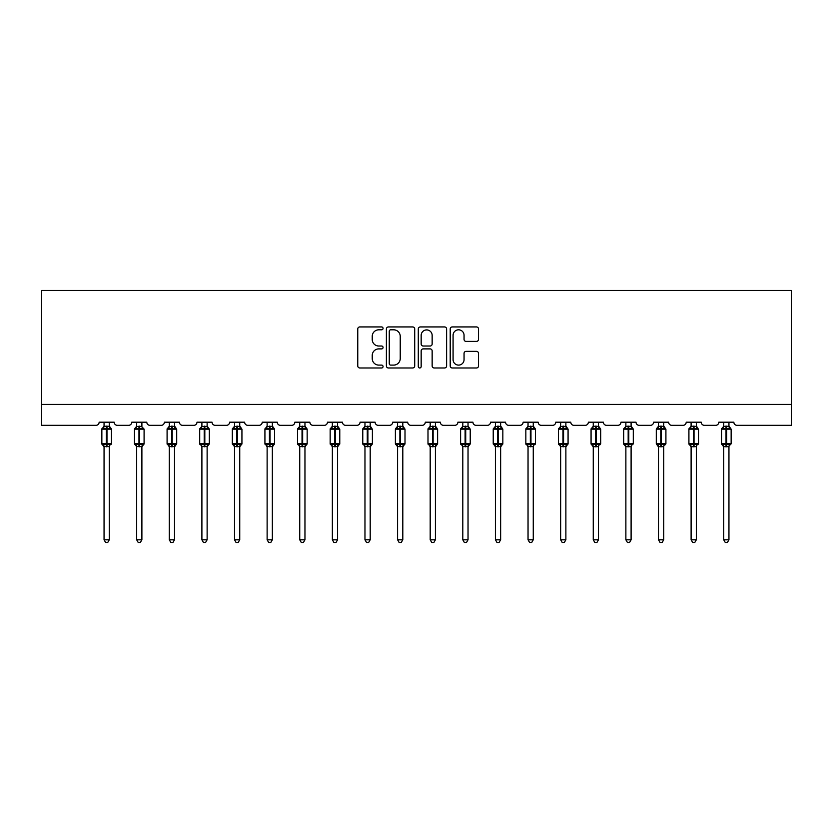 <?xml version="1.0" encoding="UTF-8"?>
<svg xmlns="http://www.w3.org/2000/svg" width="833" height="833" viewBox="0 0 833 833"><rect width="100%" height="100%" fill="white"/><g stroke="black" fill="none" stroke-linecap="round" stroke-linejoin="round"><path stroke-width="1.25" d="M383.055 328.369A1.437 1.437 0 0 0 381.618 326.932L359.814 326.932A2.051 2.051 0 0 0 357.763 328.983L357.763 365.926A2.051 2.051 0 0 0 359.814 367.978L381.618 367.978A1.437 1.437 0 0 0 383.055 366.541A1.437 1.437 0 0 0 381.618 365.104L378.796 365.104A6.57 6.57 0 0 1 372.226 358.534L372.226 355.462A6.57 6.57 0 0 1 378.796 348.892L381.618 348.892A1.437 1.437 0 0 0 383.055 347.455A1.437 1.437 0 0 0 381.618 346.018L378.796 346.018A6.57 6.57 0 0 1 372.226 339.458L372.226 336.376A6.57 6.57 0 0 1 378.796 329.806L381.618 329.806A1.437 1.437 0 0 0 383.055 328.369M476.476 341.405A2.051 2.051 0 0 0 478.527 339.354L478.527 328.983A2.051 2.051 0 0 0 476.476 326.932L452.257 326.932A2.051 2.051 0 0 0 450.205 328.983L450.205 365.926A2.051 2.051 0 0 0 452.257 367.978L476.476 367.978A2.051 2.051 0 0 0 478.527 365.926L478.527 353.411A2.051 2.051 0 0 0 476.476 351.359L466.105 351.359A2.051 2.051 0 0 0 464.054 353.411L464.054 359.617A5.487 5.487 0 0 1 458.566 365.104A5.487 5.487 0 0 1 453.079 359.617L453.079 335.303A5.487 5.487 0 0 1 458.566 329.806A5.487 5.487 0 0 1 464.054 335.303L464.054 339.354A2.051 2.051 0 0 0 466.105 341.405L476.476 341.405M791.35 404.421L791.35 290.488L41.65 290.488L41.65 425.33L96.003 425.33A3.134 3.134 0 0 0 99.137 422.196L114.194 422.196A3.134 3.134 0 0 0 117.328 425.33L128.615 425.33A3.134 3.134 0 0 0 131.76 422.196L146.806 422.196A3.134 3.134 0 0 0 149.94 425.33L161.238 425.33A3.134 3.134 0 0 0 164.372 422.196L179.418 422.196A3.134 3.134 0 0 0 182.562 425.33L193.85 425.33A3.134 3.134 0 0 0 196.984 422.196L212.04 422.196A3.134 3.134 0 0 0 215.174 425.33L226.461 425.33A3.134 3.134 0 0 0 229.596 422.196L244.652 422.196A3.134 3.134 0 0 0 247.786 425.33L259.073 425.33A3.134 3.134 0 0 0 262.208 422.196L277.264 422.196A3.134 3.134 0 0 0 280.398 425.33L291.685 425.33A3.134 3.134 0 0 0 294.83 422.196L309.876 422.196A3.134 3.134 0 0 0 313.01 425.33L324.308 425.33A3.134 3.134 0 0 0 327.442 422.196L342.488 422.196A3.134 3.134 0 0 0 345.633 425.33L356.92 425.33A3.134 3.134 0 0 0 360.054 422.196L375.11 422.196A3.134 3.134 0 0 0 378.244 425.33L389.532 425.33A3.134 3.134 0 0 0 392.666 422.196L407.722 422.196A3.134 3.134 0 0 0 410.856 425.33L422.144 425.33A3.134 3.134 0 0 0 425.278 422.196L440.334 422.196A3.134 3.134 0 0 0 443.468 425.33L454.756 425.33A3.134 3.134 0 0 0 457.89 422.196L472.946 422.196A3.134 3.134 0 0 0 476.08 425.33L487.367 425.33A3.134 3.134 0 0 0 490.512 422.196L505.558 422.196A3.134 3.134 0 0 0 508.692 425.33L519.99 425.33A3.134 3.134 0 0 0 523.124 422.196L538.17 422.196A3.134 3.134 0 0 0 541.315 425.33L552.602 425.33A3.134 3.134 0 0 0 555.736 422.196L570.792 422.196A3.134 3.134 0 0 0 573.927 425.33L585.214 425.33A3.134 3.134 0 0 0 588.348 422.196L603.404 422.196A3.134 3.134 0 0 0 606.539 425.33L617.826 425.33A3.134 3.134 0 0 0 620.96 422.196L636.016 422.196A3.134 3.134 0 0 0 639.15 425.33L650.438 425.33A3.134 3.134 0 0 0 653.582 422.196L668.628 422.196A3.134 3.134 0 0 0 671.762 425.33L683.06 425.33A3.134 3.134 0 0 0 686.194 422.196L701.24 422.196A3.134 3.134 0 0 0 704.385 425.33L715.672 425.33A3.134 3.134 0 0 0 718.806 422.196L733.863 422.196A3.134 3.134 0 0 0 736.997 425.33L791.35 425.33L791.35 404.421L41.65 404.421M414.709 328.983A2.051 2.051 0 0 0 412.647 326.932L388.438 326.932A2.051 2.051 0 0 0 386.387 328.983L386.387 365.926A2.051 2.051 0 0 0 388.438 367.978L412.647 367.978A2.051 2.051 0 0 0 414.709 365.926L414.709 328.983M420.353 326.932L444.562 326.932A2.051 2.051 0 0 1 446.613 328.983L446.613 365.926A2.051 2.051 0 0 1 444.562 367.978L434.201 367.978A2.051 2.051 0 0 1 432.15 365.926L432.15 350.943A2.051 2.051 0 0 0 430.099 348.892L423.216 348.892A2.051 2.051 0 0 0 421.165 350.943L421.165 366.541A1.437 1.437 0 0 1 419.728 367.978A1.437 1.437 0 0 1 418.291 366.541L418.291 328.983A2.051 2.051 0 0 1 420.353 326.932M390.698 329.806A1.437 1.437 0 0 0 389.261 331.242L389.261 363.667A1.437 1.437 0 0 0 390.698 365.104L393.665 365.104A6.57 6.57 0 0 0 400.236 358.534L400.236 336.376A6.57 6.57 0 0 0 393.665 329.806L390.698 329.806M432.15 335.397A5.487 5.487 0 0 0 426.663 329.91A5.487 5.487 0 0 0 421.165 335.397L421.165 343.967A2.051 2.051 0 0 0 423.216 346.018L430.099 346.018A2.051 2.051 0 0 0 432.15 343.967L432.15 335.397M109.279 422.196L109.279 426.35A2.301 2.197 180 0 0 110.487 428.266L110.039 428.943L106.978 428.204L103.292 428.943L102.542 428.162A1.041 1.041 0 0 0 101.855 429.151L101.855 443.781A1.041 1.041 0 0 0 102.542 444.76L103.292 443.989L106.353 444.718L110.039 443.989L110.487 444.655A2.301 2.197 -0 0 0 109.279 446.592L104.052 446.571A2.301 2.197 -0 0 0 102.844 444.655L102.844 444.655M104.052 422.196L104.052 426.454L106.353 426.142L106.353 443.781L111.476 443.781L111.476 429.151L101.855 429.151L101.855 443.781L106.353 443.781L106.353 446.79M109.279 446.592L109.279 539.794L104.052 539.794L104.052 446.571M106.353 426.142L109.279 426.34M109.279 446.478L110.039 443.989L106.978 444.718L106.978 426.142M103.292 428.943L104.052 426.454M109.612 427.766L110.039 428.943M103.292 443.989L104.052 446.478M109.279 539.794L107.717 542.512L105.624 542.512L104.052 539.794M111.476 429.151L110.789 428.162A1.041 1.041 0 0 1 111.091 428.339M110.789 444.76L111.476 443.781A1.041 1.041 0 0 1 111.424 444.124M110.039 443.989L110.487 444.655M141.891 422.196L141.891 426.34A2.301 2.197 180 0 0 143.099 428.266L142.651 428.943L139.6 428.204L135.914 428.943L135.165 428.162A1.041 1.041 0 0 0 134.477 429.151L134.477 443.781A1.041 1.041 0 0 0 135.165 444.76L134.477 443.781L144.088 443.781A1.041 1.041 0 0 1 144.036 444.124M141.891 446.592L136.664 446.571A2.301 2.197 -0 0 0 135.467 444.655L135.914 443.989L138.965 444.718L142.651 443.989L143.099 444.655A2.301 2.197 -0 0 0 141.891 446.592L141.891 539.794L140.329 542.512L138.236 542.512L136.664 539.794L136.664 446.571M174.513 422.196L174.513 426.34A2.301 2.197 180 0 0 175.721 428.266L175.263 428.943L172.212 428.204L168.526 428.943L167.777 428.162A1.041 1.041 0 0 0 167.089 429.151L167.089 443.781A1.041 1.041 0 0 0 167.777 444.76L167.089 443.781L176.7 443.781A1.041 1.041 0 0 1 176.648 444.124M174.513 446.592L169.286 446.571A2.301 2.197 -0 0 0 168.079 444.655L168.526 443.989L171.588 444.718L175.263 443.989L175.721 444.655A2.301 2.197 -0 0 0 174.513 446.592L174.513 539.794L172.941 542.512L170.848 542.512L169.286 539.794L169.286 446.571M207.532 427.319L208.635 428.162A1.041 1.041 0 0 1 208.937 428.339M207.125 422.196L207.125 426.34A2.301 2.197 180 0 0 208.333 428.266L207.886 428.943L204.824 428.204L201.138 428.943L200.389 428.162A1.041 1.041 0 0 0 199.701 429.151L199.701 443.781A1.041 1.041 0 0 0 200.389 444.76L199.701 443.781L209.322 443.781A1.041 1.041 0 0 1 209.26 444.124M207.125 446.592L201.898 446.571A2.301 2.197 -0 0 0 200.691 444.655L201.138 443.989L204.2 444.718L207.886 443.989L208.333 444.655A2.301 2.197 -0 0 0 207.125 446.592L207.125 539.794L205.553 542.512L203.471 542.512L201.898 539.794L201.898 446.571M239.737 422.196L239.737 426.34A2.301 2.197 180 0 0 240.945 428.266L240.498 428.943L237.436 428.204L233.75 428.943L233.001 428.162A1.041 1.041 0 0 0 232.313 429.151L232.313 443.781A1.041 1.041 0 0 0 233.001 444.76L232.313 443.781L241.934 443.781A1.041 1.041 0 0 1 241.872 444.124M239.737 446.592L234.51 446.571A2.301 2.197 -0 0 0 233.302 444.655L233.75 443.989L236.811 444.718L240.498 443.989L240.945 444.655A2.301 2.197 -0 0 0 239.737 446.592L239.737 539.794L238.165 542.512L236.083 542.512L234.51 539.794L234.51 446.571M136.664 446.925L135.467 444.655M143.401 444.76L141.891 446.925L144.088 443.781L144.088 429.151L134.477 429.151L136.258 427.319M136.664 539.794L141.891 539.794M136.664 422.196L136.664 426.454L141.891 426.35M139.6 426.142L139.6 444.718L142.651 443.989L143.099 444.655M135.914 428.943L136.664 426.454M142.224 427.766L142.651 428.943M135.914 443.989L136.664 446.478M142.651 443.989L141.902 446.478M169.286 446.925L168.079 444.655M176.023 444.76L174.513 446.925L176.7 443.781L176.7 429.151L167.089 429.151L168.87 427.319M169.286 539.794L174.513 539.794M169.286 422.196L169.286 426.454L174.513 426.35M172.212 426.142L172.212 444.718L175.263 443.989L175.721 444.655M168.526 428.943L169.286 426.454M174.836 427.766L175.263 428.943M168.526 443.989L169.286 446.478M175.263 443.989L174.513 446.478M201.898 446.925L200.691 444.655M208.635 444.76L207.125 446.925L209.322 443.781L209.322 429.151L199.701 429.151L201.482 427.319M201.898 539.794L207.125 539.794M201.898 422.196L201.898 426.454L207.125 426.35M204.824 426.142L204.824 444.718L207.886 443.989L208.333 444.655M201.138 428.943L201.898 426.454M207.459 427.766L207.886 428.943M201.138 443.989L201.898 446.478M207.886 443.989L207.125 446.478M234.51 446.925L233.302 444.655M241.247 444.76L239.737 446.925L241.934 443.781L241.934 429.151L232.313 429.151L234.094 427.319M234.51 539.794L239.737 539.794M234.51 422.196L234.51 426.454L239.737 426.35M237.436 426.142L237.436 444.718L240.498 443.989L240.945 444.655M233.75 428.943L234.51 426.454M240.071 427.766L240.498 428.943M233.75 443.989L234.51 446.478M240.498 443.989L239.737 446.478M272.766 427.319L273.859 428.162A1.041 1.041 0 0 1 274.161 428.339M272.349 422.196L272.349 426.34A2.301 2.197 180 0 0 273.557 428.266L273.109 428.943L270.048 428.204L266.362 428.943L265.612 428.162A1.041 1.041 0 0 0 264.925 429.151L264.925 443.781A1.041 1.041 0 0 0 265.612 444.76L264.925 443.781L274.546 443.781A1.041 1.041 0 0 1 274.484 444.124M272.349 446.592L267.122 446.571A2.301 2.197 -0 0 0 265.914 444.655L266.362 443.989L269.423 444.718L273.109 443.989L273.557 444.655A2.301 2.197 -0 0 0 272.349 446.592L272.349 539.794L270.777 542.512L268.695 542.512L267.122 539.794L267.122 446.571M267.122 446.925L265.914 444.655M273.859 444.76L272.349 446.925L274.546 443.781L274.546 429.151L264.925 429.151L266.716 427.319M267.122 539.794L272.349 539.794M267.122 422.196L267.122 426.454L272.349 426.35M270.048 426.142L270.048 444.718L273.109 443.989L273.557 444.655M266.362 428.943L267.122 426.454M272.683 427.766L273.109 428.943M266.362 443.989L267.122 446.478M273.109 443.989L272.349 446.478M305.378 427.319L306.471 428.162A1.041 1.041 0 0 1 306.773 428.339M304.961 422.196L304.961 426.34A2.301 2.197 180 0 0 306.169 428.266L305.721 428.943L302.66 428.204L298.985 428.943L298.224 428.162A1.041 1.041 0 0 0 297.548 429.151L297.548 443.781A1.041 1.041 0 0 0 298.224 444.76L297.548 443.781L307.158 443.781A1.041 1.041 0 0 1 307.106 444.124M304.961 446.592L299.734 446.571A2.301 2.197 -0 0 0 298.526 444.655L298.985 443.989L302.035 444.718L305.721 443.989L306.169 444.655A2.301 2.197 -0 0 0 304.961 446.592L304.961 539.794L303.399 542.512L301.307 542.512L299.734 539.794L299.734 446.571M299.734 446.925L298.526 444.655M306.471 444.76L304.961 446.925L307.158 443.781L307.158 429.151L297.548 429.151L299.328 427.319M299.734 539.794L304.961 539.794M299.734 422.196L299.734 426.454L304.961 426.35M302.66 426.142L302.66 444.718L305.721 443.989L306.169 444.655M298.985 428.943L299.734 426.454M305.294 427.766L305.721 428.943M298.985 443.989L299.734 446.478M305.721 443.989L304.972 446.478M337.584 422.196L337.584 426.34A2.301 2.197 180 0 0 338.792 428.266L338.333 428.943L335.283 428.204L331.596 428.943L330.847 428.162A1.041 1.041 0 0 0 330.16 429.151L330.16 443.781A1.041 1.041 0 0 0 330.847 444.76L330.16 443.781L339.77 443.781A1.041 1.041 0 0 1 339.718 444.124M337.584 446.592L332.357 446.571A2.301 2.197 -0 0 0 331.149 444.655L331.596 443.989L334.647 444.718L338.333 443.989L338.792 444.655A2.301 2.197 -0 0 0 337.584 446.592L337.584 539.794L336.011 542.512L333.918 542.512L332.357 539.794L332.357 446.571M332.357 446.925L331.149 444.655M339.083 444.76L337.584 446.925L339.77 443.781L339.77 429.151L330.16 429.151L331.94 427.319M332.357 539.794L337.584 539.794M332.357 422.196L332.346 426.454L337.584 426.35M337.584 446.478L338.333 443.989L335.283 444.718L335.283 426.142M331.596 428.943L332.346 426.454M337.906 427.766L338.333 428.943M331.596 443.989L332.346 446.478M370.196 422.196L370.196 426.34A2.301 2.197 180 0 0 371.403 428.266L370.956 428.943L367.894 428.204L364.208 428.943L363.459 428.162A1.041 1.041 0 0 0 362.772 429.151L362.772 443.781A1.041 1.041 0 0 0 363.459 444.76L362.772 443.781L372.393 443.781A1.041 1.041 0 0 1 372.33 444.124M370.196 446.592L364.969 446.571A2.301 2.197 -0 0 0 363.761 444.655L364.208 443.989L367.27 444.718L370.956 443.989L371.403 444.655A2.301 2.197 -0 0 0 370.196 446.592L370.196 539.794L368.623 542.512L366.53 542.512L364.969 539.794L364.969 446.571M364.969 446.925L363.761 444.655M371.705 444.76L370.196 446.925L372.393 443.781L372.393 429.151L362.772 429.151L364.552 427.319M364.969 539.794L370.196 539.794M364.969 422.196L364.969 426.454L370.196 426.35M370.196 446.478L370.956 443.989L367.894 444.718L367.894 426.142M364.208 428.943L364.969 426.454M370.518 427.766L370.956 428.943M364.208 443.989L364.969 446.478M403.214 427.319L404.317 428.162A1.041 1.041 0 0 1 404.619 428.339M402.808 422.196L402.808 426.34A2.301 2.197 180 0 0 404.015 428.266L403.568 428.943L400.506 428.204L396.82 428.943L396.071 428.162A1.041 1.041 0 0 0 395.383 429.151L395.383 443.781A1.041 1.041 0 0 0 396.071 444.76L395.383 443.781L405.005 443.781A1.041 1.041 0 0 1 404.942 444.124M402.808 446.592L397.58 446.571A2.301 2.197 -0 0 0 396.373 444.655L396.82 443.989L399.882 444.718L403.568 443.989L404.015 444.655A2.301 2.197 -0 0 0 402.808 446.592L402.808 539.794L401.235 542.512L399.153 542.512L397.58 539.794L397.58 446.571M397.58 446.925L396.373 444.655M404.317 444.76L402.808 446.925L405.005 443.781L405.005 429.151L395.383 429.151L397.164 427.319M397.58 539.794L402.808 539.794M397.58 422.196L397.58 426.454L402.808 426.35M402.808 446.478L403.568 443.989L400.506 444.718L400.506 426.142M396.82 428.943L397.58 426.454M403.141 427.766L403.568 428.943M396.82 443.989L397.58 446.478M435.42 422.196L435.42 426.34A2.301 2.197 180 0 0 436.627 428.266L436.18 428.943L433.118 428.204L429.432 428.943L428.683 428.162A1.041 1.041 0 0 0 427.995 429.151L427.995 443.781A1.041 1.041 0 0 0 428.683 444.76L427.995 443.781L437.617 443.781A1.041 1.041 0 0 1 437.554 444.124M435.42 446.592L430.192 446.571A2.301 2.197 -0 0 0 428.985 444.655L429.432 443.989L432.494 444.718L436.18 443.989L436.627 444.655A2.301 2.197 -0 0 0 435.42 446.592L435.42 539.794L433.847 542.512L431.765 542.512L430.192 539.794L430.192 446.571M430.192 446.925L428.985 444.655M436.929 444.76L435.42 446.925L437.617 443.781L437.617 429.151L427.995 429.151L429.776 427.319M430.192 539.794L435.42 539.794M430.192 422.196L430.192 426.454L435.42 426.35M435.42 446.478L436.18 443.989L433.118 444.718L433.118 426.142M429.432 428.943L430.192 426.454M435.753 427.766L436.18 428.943M429.432 443.989L430.192 446.478M468.448 427.319L469.541 428.162A1.041 1.041 0 0 1 469.843 428.339M468.031 422.196L468.031 426.34A2.301 2.197 180 0 0 469.239 428.266L468.792 428.943L465.73 428.204L462.044 428.943L461.295 428.162A1.041 1.041 0 0 0 460.607 429.151L460.607 443.781A1.041 1.041 0 0 0 461.295 444.76L460.607 443.781L470.229 443.781A1.041 1.041 0 0 1 470.176 444.124M468.031 446.592L462.804 446.571A2.301 2.197 -0 0 0 461.597 444.655L462.044 443.989L465.106 444.718L468.792 443.989L469.239 444.655A2.301 2.197 -0 0 0 468.031 446.592L468.031 539.794L466.47 542.512L464.377 542.512L462.804 539.794L462.804 446.571M462.804 446.925L461.597 444.655M469.541 444.76L468.031 446.925L470.229 443.781L470.229 429.151L460.607 429.151L462.398 427.319M462.804 539.794L468.031 539.794M462.804 422.196L462.804 426.454L468.031 426.35M468.031 446.478L468.792 443.989L465.73 444.718L465.73 426.142M462.044 428.943L462.804 426.454M468.365 427.766L468.792 428.943M462.044 443.989L462.804 446.478M501.06 427.319L502.153 428.162A1.041 1.041 0 0 1 502.455 428.339M500.643 422.196L500.643 426.34A2.301 2.197 180 0 0 501.851 428.266L501.404 428.943L498.353 428.204L494.667 428.943L493.917 428.162A1.041 1.041 0 0 0 493.23 429.151L493.23 443.781A1.041 1.041 0 0 0 493.917 444.76L493.23 443.781L502.84 443.781A1.041 1.041 0 0 1 502.788 444.124M500.643 446.592L495.416 446.571A2.301 2.197 -0 0 0 494.208 444.655L494.667 443.989L497.718 444.718L501.404 443.989L501.851 444.655A2.301 2.197 -0 0 0 500.643 446.592L500.643 539.794L499.082 542.512L496.989 542.512L495.416 539.794L495.416 446.571M495.416 446.925L494.208 444.655M502.153 444.76L500.643 446.925L502.84 443.781L502.84 429.151L493.23 429.151L495.01 427.319M495.416 539.794L500.643 539.794M495.416 422.196L495.416 426.454L500.643 426.35M500.654 446.478L501.404 443.989L498.353 444.718L498.353 426.142M494.667 428.943L495.416 426.454M500.977 427.766L501.404 428.943M494.667 443.989L495.416 446.478M533.266 422.196L533.266 426.34A2.301 2.197 180 0 0 534.474 428.266L534.015 428.943L530.965 428.204L527.279 428.943L526.529 428.162A1.041 1.041 0 0 0 525.842 429.151L525.842 443.781A1.041 1.041 0 0 0 526.529 444.76L525.842 443.781L535.452 443.781L535.452 429.151L533.266 426.007L534.776 428.162A1.041 1.041 0 0 1 535.067 428.339M534.776 444.76L535.452 443.781A1.041 1.041 0 0 1 535.4 444.124M533.266 446.592L528.039 446.571A2.301 2.197 -0 0 0 526.831 444.655L527.279 443.989L530.34 444.718L534.015 443.989L534.474 444.655A2.301 2.197 -0 0 0 533.266 446.592L533.266 539.794L531.693 542.512L529.601 542.512L528.039 539.794L528.039 446.571M528.039 446.925L526.831 444.655M528.039 539.794L533.266 539.794M528.039 422.196L528.028 426.454L533.266 426.35M535.452 429.151L530.965 429.151L530.965 444.718L534.015 443.989L534.474 444.655M527.279 428.943L528.028 426.454M533.589 427.766L534.015 428.943M527.279 443.989L528.028 446.478M534.015 443.989L533.266 446.478M566.284 427.319L567.388 428.162A1.041 1.041 0 0 1 567.69 428.339M565.878 422.196L565.878 426.34A2.301 2.197 180 0 0 567.086 428.266L566.638 428.943L563.577 428.204L559.891 428.943L559.141 428.162A1.041 1.041 0 0 0 558.454 429.151L558.454 443.781A1.041 1.041 0 0 0 559.141 444.76L558.454 443.781L568.075 443.781A1.041 1.041 0 0 1 568.012 444.124M565.878 446.592L560.651 446.571A2.301 2.197 -0 0 0 559.443 444.655L559.891 443.989L562.952 444.718L566.638 443.989L567.086 444.655A2.301 2.197 -0 0 0 565.878 446.592L565.878 539.794L564.305 542.512L562.223 542.512L560.651 539.794L560.651 446.571M560.651 446.925L559.443 444.655M567.388 444.76L565.878 446.925L568.075 443.781L568.075 429.151L558.454 429.151L560.234 427.319M560.651 539.794L565.878 539.794M560.651 422.196L560.651 426.454L565.878 426.35M563.577 426.142L563.577 444.718L566.638 443.989L567.086 444.655M559.891 428.943L560.651 426.454M566.211 427.766L566.638 428.943M559.891 443.989L560.651 446.478M566.638 443.989L565.878 446.478M598.896 427.319L599.999 428.162A1.041 1.041 0 0 1 600.301 428.339M599.698 444.655L599.25 443.989L596.189 444.718L599.25 443.989L599.698 444.655A2.301 2.197 -0 0 0 598.49 446.592L598.49 539.794L593.263 539.794L593.263 446.571A2.301 2.197 -0 0 0 592.055 444.655L591.066 443.781A1.041 1.041 0 0 0 591.753 444.76L591.066 443.781L591.066 429.151A1.041 1.041 0 0 1 591.753 428.162L591.066 429.151L595.564 429.151L595.564 428.204L592.502 428.943L591.753 428.162L592.846 427.319M598.49 426.34L598.49 426.34A2.301 2.197 180 0 0 599.698 428.266L599.25 428.943L595.564 428.204L595.564 426.142L598.49 426.454L598.49 422.196M592.055 444.655L592.502 443.989L596.189 444.718L596.189 443.781L600.687 443.781L600.687 429.151L595.564 429.151L595.564 446.79L593.263 446.571M598.49 446.571L595.564 446.79M593.263 422.196L593.263 426.454L595.564 426.142M592.502 428.943L593.263 426.454M598.823 427.766L599.25 428.943M592.502 443.989L593.263 446.478M599.25 443.989L598.49 446.478M598.49 539.794L596.917 542.512L594.835 542.512L593.263 539.794M631.518 427.319L632.611 428.162A1.041 1.041 0 0 1 632.913 428.339M632.309 444.655L631.862 443.989L628.8 444.718L631.862 443.989L632.309 444.655A2.301 2.197 -0 0 0 631.102 446.592L631.102 539.794L625.875 539.794L625.875 446.571A2.301 2.197 -0 0 0 624.667 444.655L623.678 443.781A1.041 1.041 0 0 0 624.365 444.76L623.678 443.781L623.678 429.151A1.041 1.041 0 0 1 624.365 428.162L623.678 429.151L628.176 429.151L628.176 428.204L625.114 428.943L624.365 428.162L625.468 427.319M631.102 426.34L631.102 426.34A2.301 2.197 180 0 0 632.309 428.266L631.862 428.943L628.176 428.204L628.176 426.142L631.102 426.454L631.102 422.196M624.667 444.655L625.114 443.989L628.8 444.718L628.8 443.781L633.299 443.781L633.299 429.151L628.176 429.151L628.176 446.79L625.875 446.571M631.102 446.571L628.176 446.79M625.875 422.196L625.875 426.454L628.176 426.142M625.114 428.943L625.875 426.454M631.435 427.766L631.862 428.943M625.114 443.989L625.875 446.478M631.862 443.989L631.102 446.478M631.102 539.794L629.529 542.512L627.447 542.512L625.875 539.794M664.921 444.655L664.474 443.989L661.412 444.718L664.474 443.989L664.921 444.655A2.301 2.197 -0 0 0 663.714 446.592L663.714 539.794L658.486 539.794L658.486 446.571A2.301 2.197 -0 0 0 657.279 444.655L656.3 443.781A1.041 1.041 0 0 0 656.977 444.76L656.3 443.781L656.3 429.151A1.041 1.041 0 0 1 656.977 428.162L656.3 429.151L660.788 429.151L660.788 428.204L657.737 428.943L656.977 428.162L658.08 427.319M663.714 426.34L663.714 426.34A2.301 2.197 180 0 0 664.921 428.266L664.474 428.943L660.788 428.204L660.788 426.142L663.714 426.454L663.714 422.196M657.279 444.655L657.737 443.989L661.412 444.718L661.412 443.781L665.911 443.781L665.911 429.151L660.788 429.151L660.788 446.79L658.486 446.571M663.714 446.571L660.788 446.79M658.486 422.196L658.486 426.454L660.788 426.142M657.737 428.943L658.486 426.454M664.047 427.766L664.474 428.943M657.737 443.989L658.486 446.478M664.474 443.989L663.714 446.478M663.714 539.794L662.152 542.512L660.059 542.512L658.486 539.794M697.533 444.655L697.086 443.989L694.035 444.718L697.086 443.989L697.533 444.655A2.301 2.197 -0 0 0 696.336 446.592L696.336 539.794L691.109 539.794L691.109 446.571A2.301 2.197 -0 0 0 689.901 444.655L688.912 443.781A1.041 1.041 0 0 0 689.599 444.76L688.912 443.781L688.912 429.151A1.041 1.041 0 0 1 689.599 428.162L688.912 429.151L693.4 429.151L693.4 428.204L690.349 428.943L689.599 428.162L690.692 427.319M696.336 426.34L696.336 426.34A2.301 2.197 180 0 0 697.533 428.266L697.086 428.943L693.4 428.204L693.4 426.142L696.336 426.454L696.336 422.196M689.901 444.655L690.349 443.989L694.035 444.718L694.035 443.781L698.523 443.781L698.523 429.151L693.4 429.151L693.4 446.79L691.109 446.571M696.336 446.571L693.4 446.79M691.109 422.196L691.098 426.454L693.4 426.142M690.349 428.943L691.098 426.454M696.659 427.766L697.086 428.943M690.349 443.989L691.098 446.478M697.086 443.989L696.336 446.478M696.336 539.794L694.764 542.512L692.671 542.512L691.109 539.794M729.354 427.319L730.458 428.162A1.041 1.041 0 0 1 730.76 428.339M730.156 444.655L729.708 443.989L726.647 444.718L729.708 443.989L730.156 444.655A2.301 2.197 -0 0 0 728.948 446.592L728.948 539.794L723.721 539.794L723.721 446.571A2.301 2.197 -0 0 0 722.513 444.655L721.524 443.781A1.041 1.041 0 0 0 722.211 444.76L721.524 443.781L721.524 429.151A1.041 1.041 0 0 1 722.211 428.162L721.524 429.151L726.022 429.151L726.022 428.204L722.961 428.943L722.211 428.162L723.304 427.319M728.948 426.34L728.948 426.34A2.301 2.197 180 0 0 730.156 428.266L729.708 428.943L726.022 428.204L726.022 426.142L728.948 426.454L728.948 422.196M722.513 444.655L722.961 443.989L726.647 444.718L726.647 443.781L731.145 443.781L731.145 429.151L726.022 429.151L726.022 446.79L723.721 446.571M728.948 446.571L726.022 446.79M723.721 422.196L723.721 426.454L726.022 426.142M722.961 428.943L723.721 426.454M729.271 427.766L729.708 428.943M722.961 443.989L723.721 446.478M729.708 443.989L728.948 446.478M728.948 539.794L727.376 542.512L725.283 542.512L723.721 539.794M102.844 428.266A2.301 2.197 180 0 0 104.052 426.34M106.978 444.718L106.978 446.79M138.965 426.142L138.965 446.79M135.467 428.266A2.301 2.197 180 0 0 136.664 426.34M139.6 444.718L139.6 446.79M171.588 426.142L171.588 446.79M168.079 428.266A2.301 2.197 180 0 0 169.286 426.34M172.212 444.718L172.212 446.79M204.2 426.142L204.2 446.79M200.691 428.266A2.301 2.197 180 0 0 201.898 426.34M204.824 444.718L204.824 446.79M236.811 426.142L236.811 446.79M233.302 428.266A2.301 2.197 180 0 0 234.51 426.34M237.436 444.718L237.436 446.79M269.423 426.142L269.423 446.79M265.914 428.266A2.301 2.197 180 0 0 267.122 426.34M270.048 444.718L270.048 446.79M302.035 426.142L302.035 446.79M298.526 428.266A2.301 2.197 180 0 0 299.734 426.34M302.66 444.718L302.66 446.79M334.647 426.142L334.647 446.79M331.149 428.266A2.301 2.197 180 0 0 332.357 426.34M335.283 444.718L335.283 446.79M367.27 426.142L367.27 446.79M363.761 428.266A2.301 2.197 180 0 0 364.969 426.34M367.894 444.718L367.894 446.79M399.882 426.142L399.882 446.79M396.373 428.266A2.301 2.197 180 0 0 397.58 426.34M400.506 444.718L400.506 446.79M432.494 426.142L432.494 446.79M428.985 428.266A2.301 2.197 180 0 0 430.192 426.34M433.118 444.718L433.118 446.79M465.106 426.142L465.106 446.79M461.597 428.266A2.301 2.197 180 0 0 462.804 426.34M465.73 444.718L465.73 446.79M497.718 426.142L497.718 446.79M494.208 428.266A2.301 2.197 180 0 0 495.416 426.34M498.353 444.718L498.353 446.79M530.34 426.142L530.34 429.151L525.842 429.151L527.622 427.319M530.965 426.142L530.965 429.151L530.34 429.151L530.34 446.79M526.831 428.266A2.301 2.197 180 0 0 528.039 426.34M530.965 444.718L530.965 446.79M562.952 426.142L562.952 446.79M559.443 428.266A2.301 2.197 180 0 0 560.651 426.34M563.577 444.718L563.577 446.79M591.066 429.151L591.066 443.781L596.189 443.781L596.189 426.142M592.055 428.266A2.301 2.197 180 0 0 593.263 426.34M596.189 444.718L596.189 446.79M623.678 429.151L623.678 443.781L628.8 443.781L628.8 426.142M624.667 428.266A2.301 2.197 180 0 0 625.875 426.34M628.8 444.718L628.8 446.79M656.3 429.151L656.3 443.781L661.412 443.781L661.412 426.142M657.279 428.266A2.301 2.197 180 0 0 658.486 426.34M661.412 444.718L661.412 446.79M688.912 429.151L688.912 443.781L694.035 443.781L694.035 426.142M689.901 428.266A2.301 2.197 180 0 0 691.109 426.34M694.035 444.718L694.035 446.79M721.524 429.151L721.524 443.781L726.647 443.781L726.647 426.142M722.513 428.266A2.301 2.197 180 0 0 723.721 426.34M726.647 444.718L726.647 446.79M101.855 429.151L104.042 426.246M109.696 427.319L110.789 428.162L109.279 426.007M101.855 443.781L104.052 446.925M102.542 428.162L103.646 427.319M143.401 428.162L144.088 429.151M136.654 426.246L135.165 428.162M176.7 429.151L174.92 427.319M169.266 426.246L167.777 428.162M201.888 426.246L200.389 428.162M241.934 429.151L240.143 427.319M234.5 426.246L233.001 428.162M134.477 443.781L134.477 429.151M167.089 443.781L167.089 429.151M176.023 428.162L174.513 426.007M199.701 443.781L199.701 429.151M207.125 426.007L209.322 429.151M232.313 443.781L232.313 429.151M241.247 428.162L239.737 426.007M267.112 426.246L265.612 428.162M264.925 443.781L264.925 429.151M272.349 426.007L274.546 429.151M299.724 426.246L298.224 428.162M297.548 443.781L297.548 429.151M304.961 426.007L307.158 429.151M339.77 429.151L337.99 427.319M332.336 426.246L330.847 428.162M330.16 443.781L330.16 429.151M339.083 428.162L337.584 426.007M372.393 429.151L370.602 427.319M364.958 426.246L363.459 428.162M362.772 443.781L362.772 429.151M371.705 428.162L370.196 426.007M397.57 426.246L396.071 428.162M395.383 443.781L395.383 429.151M402.808 426.007L405.005 429.151M437.617 429.151L435.836 427.319M430.182 426.246L428.683 428.162M427.995 443.781L427.995 429.151M436.929 428.162L435.42 426.007M462.794 426.246L461.295 428.162M460.607 443.781L460.607 429.151M468.031 426.007L470.229 429.151M495.406 426.246L493.917 428.162M493.23 443.781L493.23 429.151M500.643 426.007L502.84 429.151M528.018 426.246L526.529 428.162M525.842 443.781L525.842 429.151M560.64 426.246L559.141 428.162M558.454 443.781L558.454 429.151M565.878 426.007L568.075 429.151M593.252 426.246L591.753 428.162M599.999 444.76L600.687 443.781M598.49 426.007L600.687 429.151M591.753 444.76L593.263 446.925M625.864 426.246L624.365 428.162M632.611 444.76L633.299 443.781M631.102 426.007L633.299 429.151M624.365 444.76L625.875 446.925M665.911 429.151L664.13 427.319M658.476 426.246L656.977 428.162M665.223 444.76L665.911 443.781M665.223 428.162L663.714 426.007M656.977 444.76L658.486 446.925M698.523 429.151L696.742 427.319M691.088 426.246L689.599 428.162M697.835 444.76L698.523 443.781M697.835 428.162L696.336 426.007M689.599 444.76L691.109 446.925M723.71 426.246L722.211 428.162M730.458 444.76L731.145 443.781M728.948 426.007L731.145 429.151M722.211 444.76L723.721 446.925"/></g></svg>
